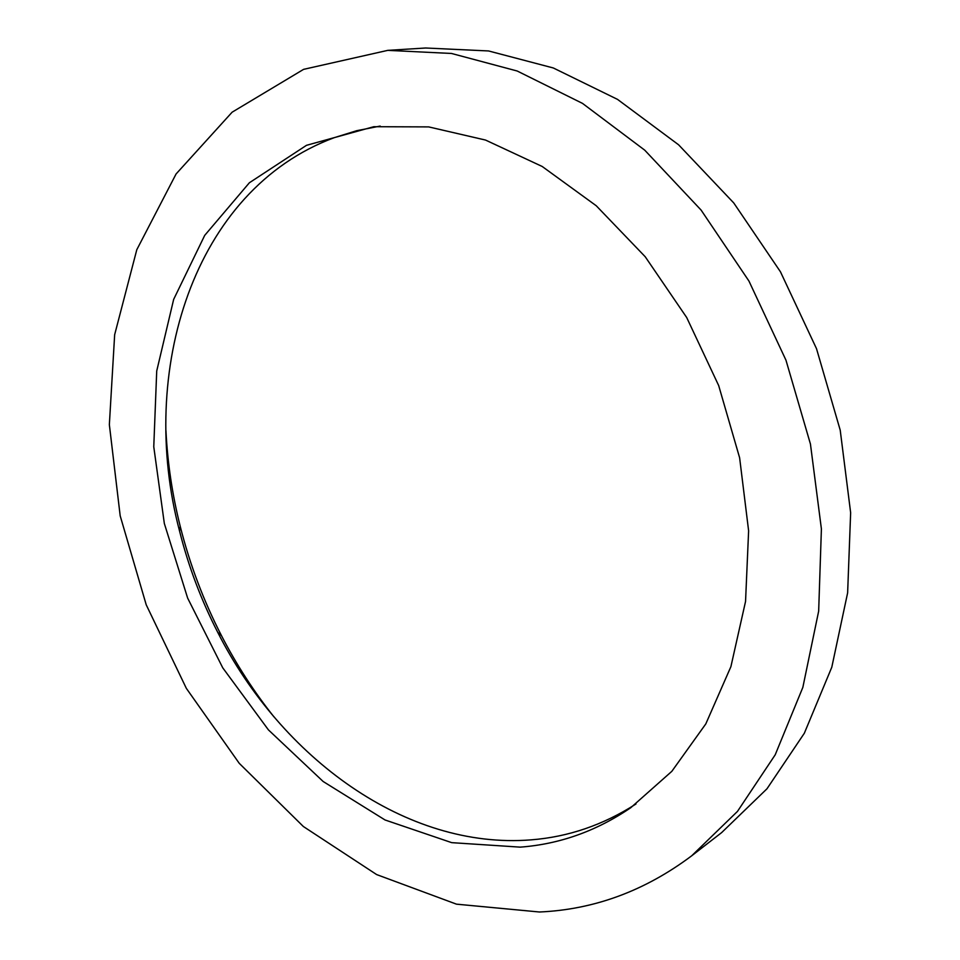 <?xml version="1.0" encoding="UTF-8"?>
<svg xmlns="http://www.w3.org/2000/svg" width="960" height="960" viewBox="0 0 960 960"><rect width="100%" height="100%" fill="white"/><g stroke="black" fill="none" stroke-linecap="round" stroke-linejoin="round"><path stroke-width="1.44" d="M691.668 855.816L721.644 832.596L766.968 788.796L804.336 733.236L831.792 667.224L847.632 592.824L850.644 512.724L840.216 430.152L816.504 348.66L780.468 271.824L733.752 202.944L678.588 144.792L617.544 99.396L553.332 67.98L488.568 50.952L425.616 48L387.78 50.364L451.488 53.46L517.2 71.016L582.504 103.392L644.736 150.168L701.1 210.084L748.944 281.052L785.964 360.18L810.444 444.048L821.4 528.936L818.664 611.148L802.848 687.372L775.2 754.812L737.472 811.404L691.668 855.816C644.928 890.868 594.192 909.6 539.46 912L456.48 904.164L376.632 874.572L303.348 826.5L239.244 763.32L186.348 688.368L146.232 604.824L120.192 515.856L109.356 424.668L114.66 334.692L136.8 249.708L176.076 173.976L232.128 112.188L303.612 69.348L387.78 50.364M273.936 716.844C253.896 691.68 236.4 664.608 221.448 635.604C203.532 600.744 189.792 564.312 180.216 526.308C172.284 494.664 167.532 462.768 165.948 430.644M380.196 126.072L356.724 130.692L334.224 137.676C193.128 190.008 137.364 371.7 179.568 531.132C188.448 566.352 201.18 600.108 217.776 632.412C281.376 757.812 406.092 849.864 531.096 839.856C568.308 836.952 603.276 824.988 635.976 803.988M520.212 847.14L451.716 842.652L385.032 819.972L323.136 781.488L268.404 729.864L222.744 667.824L187.644 598.104L164.328 523.464L153.768 446.772L156.72 371.004L173.664 299.376L204.708 235.38L249.384 182.76L306.492 145.32L373.812 126.708L428.688 126.9L485.544 140.064L542.196 166.476L596.244 205.752L645.204 256.728L686.7 317.532L718.68 385.572L739.62 457.776L748.62 530.832L745.548 601.452L730.908 666.636L705.816 723.888L671.832 771.324L630.756 807.72C596.532 831.036 559.68 844.176 520.212 847.14M217.776 632.412L221.448 635.604M179.568 531.132L180.216 526.308"/></g></svg>
